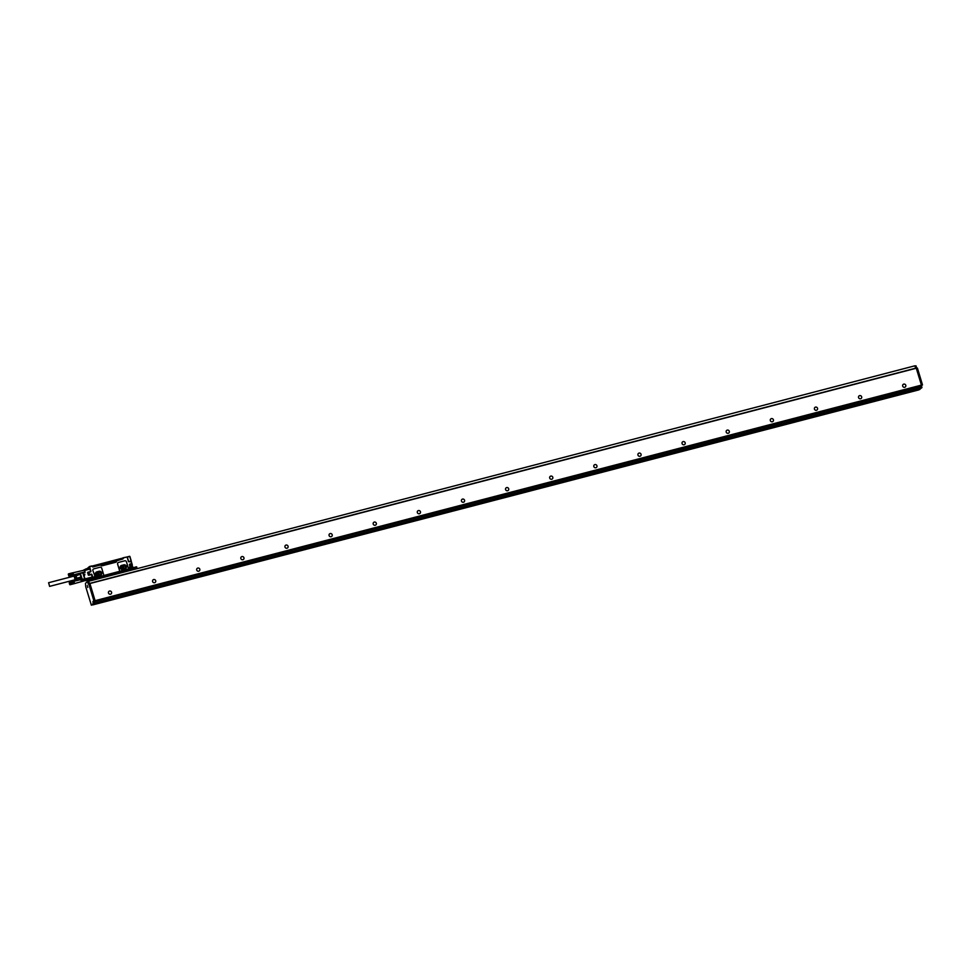 <?xml version="1.0" encoding="UTF-8"?>
<svg xmlns="http://www.w3.org/2000/svg" width="971" height="971" viewBox="0 0 971 971"><rect width="100%" height="100%" fill="white"/><g stroke="black" fill="none" stroke-linecap="round" stroke-linejoin="round"><path stroke-width="1.46" d="M92.451 604.921L918.894 389.869L92.342 604.945M91.359 605.2L93.325 603.489L92.925 601.692L93.811 600.624L88.822 584.093L87.341 581.69L85.46 583.328L85.739 586.775L91.371 605.2M918.906 389.869L921.952 387.599L921.564 386.07L920.739 386.276M92.864 604.605L94.43 603.209L94.041 601.668L92.937 601.959M919.258 389.505L919.998 389.31M919.379 389.456L92.961 604.775L94.575 603.367L920.994 388.048L919.379 389.456L92.864 604.581M94.575 603.367L94.138 601.765L94.915 600.345L93.811 600.624M94.041 601.668L94.745 600.782M87.341 581.69L88.434 581.411L87.341 581.69M87.754 587.479L87.378 585.61L87.754 587.479M89.235 583.777L88.446 581.398M94.806 600.891L921.43 385.111L94.77 600.758M95.012 600.43L89.915 583.535L88.13 581.483M94.915 600.345L89.927 583.814L88.713 583.911L89.805 583.632M920.994 388.048L921.163 385.584M916.758 368.167L915.969 365.8L914.985 366.055L915.956 365.8M916.406 368.47L917.328 368.021M917.449 368.203L922.438 384.734L921.394 385.002M94.757 601.219L921.176 385.9L922.438 384.734M88.543 581.313L914.852 365.812M914.961 365.994L915.629 368.191M921.43 385.111L916.211 368.033L89.805 583.353L916.211 368.033M94.138 601.765L920.557 386.446M902.69 386.106A1.663 1.578 -131 0 1 903.151 384.443A1.663 1.578 -131 0 1 905.785 385.305A1.663 1.578 -131 0 1 905.324 386.956A1.663 1.578 -131 0 1 902.69 386.106M858.57 397.6A1.663 1.578 -131 0 1 859.019 395.95A1.663 1.578 -131 0 1 861.653 396.799A1.663 1.578 -131 0 1 861.204 398.45A1.663 1.578 -131 0 1 858.57 397.6M814.451 409.094A1.663 1.578 -131 0 1 814.9 407.444A1.663 1.578 -131 0 1 817.533 408.293A1.663 1.578 -131 0 1 817.084 409.944A1.663 1.578 -131 0 1 814.451 409.094M770.331 420.589A1.663 1.578 -131 0 1 770.78 418.938A1.663 1.578 -131 0 1 773.414 419.788A1.663 1.578 -131 0 1 772.965 421.438A1.663 1.578 -131 0 1 770.331 420.589M726.199 432.083A1.663 1.578 -131 0 1 726.66 430.432A1.663 1.578 -131 0 1 729.294 431.282A1.663 1.578 -131 0 1 728.833 432.945A1.663 1.578 -131 0 1 726.199 432.083M682.079 443.589A1.663 1.578 -131 0 1 682.528 441.926A1.663 1.578 -131 0 1 685.162 442.776A1.663 1.578 -131 0 1 684.713 444.439A1.663 1.578 -131 0 1 682.079 443.589M637.959 455.083A1.663 1.578 -131 0 1 638.408 453.421A1.663 1.578 -131 0 1 641.042 454.27A1.663 1.578 -131 0 1 640.593 455.933A1.663 1.578 -131 0 1 637.959 455.083M593.839 466.578A1.663 1.578 -131 0 1 594.288 464.915A1.663 1.578 -131 0 1 596.922 465.777A1.663 1.578 -131 0 1 596.473 467.427A1.663 1.578 -131 0 1 593.839 466.578M549.707 478.072A1.663 1.578 -131 0 1 550.169 476.421A1.663 1.578 -131 0 1 552.802 477.271A1.663 1.578 -131 0 1 552.341 478.921A1.663 1.578 -131 0 1 549.707 478.072M505.588 489.566A1.663 1.578 -131 0 1 506.037 487.915A1.663 1.578 -131 0 1 508.683 488.765A1.663 1.578 -131 0 1 508.221 490.416A1.663 1.578 -131 0 1 505.588 489.566M461.468 501.06A1.663 1.578 -131 0 1 461.917 499.41A1.663 1.578 -131 0 1 464.551 500.259A1.663 1.578 -131 0 1 464.102 501.91A1.663 1.578 -131 0 1 461.468 501.06M417.348 512.554A1.663 1.578 -131 0 1 417.797 510.904A1.663 1.578 -131 0 1 420.431 511.753A1.663 1.578 -131 0 1 419.982 513.416A1.663 1.578 -131 0 1 417.348 512.554M373.216 524.061A1.663 1.578 -131 0 1 373.677 522.398A1.663 1.578 -131 0 1 376.311 523.248A1.663 1.578 -131 0 1 375.85 524.91A1.663 1.578 -131 0 1 373.216 524.061M329.096 535.555A1.663 1.578 -131 0 1 329.557 533.892A1.663 1.578 -131 0 1 332.191 534.742A1.663 1.578 -131 0 1 331.73 536.405A1.663 1.578 -131 0 1 329.096 535.555M284.976 547.049A1.663 1.578 -131 0 1 285.425 545.386A1.663 1.578 -131 0 1 288.059 546.248A1.663 1.578 -131 0 1 287.61 547.899A1.663 1.578 -131 0 1 284.976 547.049M240.857 558.543A1.663 1.578 -131 0 1 241.306 556.893A1.663 1.578 -131 0 1 243.939 557.742A1.663 1.578 -131 0 1 243.49 559.393A1.663 1.578 -131 0 1 240.857 558.543M196.725 570.038A1.663 1.578 -131 0 1 197.186 568.387A1.663 1.578 -131 0 1 199.82 569.237A1.663 1.578 -131 0 1 199.358 570.887A1.663 1.578 -131 0 1 196.725 570.038M152.605 581.532A1.663 1.578 -131 0 1 153.066 579.881A1.663 1.578 -131 0 1 155.7 580.731A1.663 1.578 -131 0 1 155.239 582.382A1.663 1.578 -131 0 1 152.605 581.532M108.485 593.026A1.663 1.578 -131 0 1 108.934 591.375A1.663 1.578 -131 0 1 111.568 592.225A1.663 1.578 -131 0 1 111.119 593.888A1.663 1.578 -131 0 1 108.485 593.026M94.029 578.595L93.993 579.675M91.638 580.294L91.08 579.651L91.468 580.44L88.847 581.022L88.507 579.857L89.053 580.974M94.078 579.663L94.151 578.582M91.347 574.262L89.526 574.929L91.929 574.468L93.192 578.655L93.993 578.728L92.451 579.165L93.192 578.655L91.359 574.407L92.342 576.992L84.975 578.91L83.13 572.781L85.193 572.247L84.161 569.734L84.756 572.04M85.46 580.622L90.922 579.347L92.342 576.992M87.596 568.169L89.466 566.542L91.675 565.972L92.925 566.967L122.431 559.126L122.662 558.252M122.552 559.065L122.285 558.191L89.308 566.821L90.667 571.543L87.827 572.283L88.385 575.026L87.608 572.684M93.847 578L93.847 578A1.287 1.214 -131 0 1 95.012 576.434L92.888 570.572A1.42 1.359 -131 0 1 93.823 568.86L100.001 567.246A1.42 1.359 -131 0 1 101.737 568.253L103.581 574.383A1.42 1.359 -131 0 1 103.193 575.803L103.181 575.815A1.42 1.359 -131 0 1 102.647 576.094L96.226 577.381A1.287 1.214 49 0 0 95.024 576.422L92.913 570.56A1.42 1.359 -131 0 1 93.301 569.14L93.277 569.152M128.475 561.541L127.092 556.953L122.904 558.046M116.253 562.003A1.189 1.129 49 0 0 116.556 560.825L122.71 559.017M100.717 564.964L116.556 560.825A1.189 1.129 -131 0 1 115.828 562.221L102.149 565.777A1.189 1.129 -131 0 1 100.705 564.94L92.767 567.015L92.463 565.959M127.905 569.358L127.881 569.382A1.42 1.359 -131 0 1 127.359 569.661L121.181 571.264A1.42 1.359 -131 0 1 119.445 570.256L117.6 564.139A1.42 1.359 -131 0 1 118.001 562.707L118.013 562.695A1.42 1.359 -131 0 1 118.535 562.415L124.713 560.813A1.42 1.359 -131 0 1 126.448 561.821L128.293 567.938A1.42 1.359 -131 0 1 127.383 569.637L127.359 569.661M129.009 569.504L95.959 578.279L95.765 577.648A0.947 0.898 -131 0 0 94.248 577.114L94.151 577.199A0.947 0.898 -131 0 1 94.199 577.162M136.656 568.569L136.777 567.647L130.818 569.2L130.612 568.52A0.947 0.898 49 0 0 128.84 568.46M88.725 575.257L91.565 574.516L88.312 575.026M84.222 569.71L89.49 568.338L90.971 571.312L88.907 572.344L89.587 574.589L88.628 572.271L89.247 574.759L91.347 574.128M84.853 574.14L84.635 575.245L84.853 574.14M85.035 580.003L84.975 578.91L84.744 580.027A0.947 0.922 17 0 0 85.047 579.99L84.04 580.864A0.947 0.898 -131 0 1 83.749 580.889L84.744 580.027A0.947 0.898 -131 0 0 85.035 580.003L92.391 578.085M86.103 580.318L74.184 583.668L73.529 581.398L80.581 579.675M129.058 561.881L130.988 561.396L128.645 561.529L127.262 556.929L123.001 557.803M103.193 575.803L103.181 575.815A1.42 1.359 -131 0 1 102.671 576.082L96.25 577.357A1.287 1.214 -131 0 0 95.012 576.434L95.012 576.434M127.383 569.637L121.181 571.264A1.42 1.359 -131 0 1 119.469 570.244L117.625 564.115A1.42 1.359 -131 0 1 118.013 562.695M92.913 566.894L122.431 559.126M87.402 568.654L89.466 566.542L90.971 571.312M85.084 572.065L80.338 573.436L82.474 580.015A0.947 0.898 -131 0 1 81.613 579.311L84.683 578.995L82.838 572.866L85.193 572.247M83.919 569.941L89.49 568.338M84.101 575.706L84.331 574.601L84.101 575.706M122.285 558.191L123.111 558.762M96.068 572.283A2.136 2.027 49 0 1 96.845 571.883L96.869 571.858A2.136 2.027 49 0 0 95.68 574.832A2.136 2.027 49 0 0 98.095 575.912L100.304 575.33A2.136 2.027 49 0 0 101.494 572.356A2.136 2.027 49 0 0 99.078 571.276L96.845 571.883L99.078 571.276M120.78 565.85A2.136 2.027 49 0 1 121.545 565.45L121.581 565.413A2.136 2.027 49 0 0 120.392 568.387A2.136 2.027 49 0 0 122.807 569.467L125.016 568.897A2.136 2.027 49 0 0 126.206 565.923A2.136 2.027 49 0 0 123.79 564.843L121.545 565.45L123.79 564.843M130.43 567.513L130.575 568.423M131.85 565.523L132.202 564.928L130.867 565.001L131.692 567.719L130.417 568.156M83.021 572.599L80.205 573.485M101.081 574.929A2.136 2.027 49 0 0 99.042 571.312M125.781 568.496A2.136 2.027 49 0 0 123.754 564.867M129.592 564.588L131.498 563.678L131.061 561.141L128.888 561.699M81.103 577.611L80.132 574.383M84.489 570.086L68.553 573.825M84.744 580.027L81.649 580.731A0.947 0.898 -131 0 1 81.151 580.549L80.532 579.566M130.818 568.229L131.862 567.695L130.867 565.001L132.238 564.248L132.202 564.928L131.959 564.09L129.665 564.891M99.977 571.385L96.153 572.283L95.668 574.249L97.367 575.924L100.863 575.014L101.445 572.987L99.977 571.385L96.044 572.599M124.725 564.976L120.853 565.887L120.368 567.817L122.03 569.455L125.587 568.52L126.157 566.554L124.725 564.976L120.744 566.214M130.272 568.472L129.301 568.727L130.26 568.666M95.122 578.255L94.709 577.296L95.401 577.745M80.108 574.225L75.823 575.342L74.973 574.601L79.258 573.485L80.108 574.225L76.078 575.852L76.794 578.206L81.066 577.09L80.362 574.735M81.066 577.09L81.018 579.335L76.733 580.452L76.879 578.85L81.163 577.733M76.733 580.452L75.726 579.857L76.575 580.597L81.018 579.335M70.179 584.53L74.294 583.474M69.342 582.673L69.694 584.554L69.487 582.454L73.687 581.447L74.33 582.879M100.559 575.099L100.863 573.218L99.455 571.834M125.271 568.605L125.575 566.773L124.203 565.438M96.906 573.776A1.189 1.129 -131 0 1 98.18 575.233M121.618 567.331A1.189 1.129 -131 0 1 122.892 568.8M74.973 574.601L74.403 575.487A2.488 0.692 75.4 0 1 74.403 575.487A2.488 0.692 75.4 0 1 75.289 576.009A2.488 0.692 75.4 0 1 76.066 578.546A2.488 0.692 75.4 0 1 75.617 580.112A2.488 0.692 75.4 0 1 75.592 580.1A2.379 0.655 -104.6 0 0 75.859 578.655A2.379 0.655 -104.6 0 0 75.168 576.252A2.379 0.655 -104.6 0 0 74.427 575.5A2.379 0.655 -104.6 0 0 74.33 575.56A2.379 0.655 -104.6 0 0 74.209 575.803M74.803 574.747L74.67 576.349M76.879 578.85L76.794 578.206M73.675 581.435L69.56 582.479L73.602 581.398M131.243 565.668L132.262 565.559L132.711 566.785L131.655 568.035M98.374 575.196A1.189 1.129 -131 0 1 97.258 573.181A1.189 1.129 -131 0 1 99.042 573.545A1.189 1.129 -131 0 1 98.374 575.196M123.086 568.763A1.189 1.129 -131 0 1 121.97 566.736A1.189 1.129 -131 0 1 123.754 567.113A1.189 1.129 -131 0 1 123.086 568.763M69.997 584.748L74.148 583.68L69.997 584.748M70.094 584.724L74.209 583.632M70.155 584.651L74.233 583.595M70.191 584.457L74.269 583.389M70.191 584.372L74.282 583.304M70.191 584.275L74.282 583.219M70.191 584.178L74.269 583.11M70.179 584.069L74.257 583.013M74.306 582.782L70.009 583.899L74.245 582.891M74.294 582.673L69.985 583.789L74.233 582.782M74.269 582.564L69.973 583.68L74.209 582.661M74.245 582.454L69.936 583.571L74.184 582.539M69.936 583.571L74.148 582.418M74.209 582.345L70.07 583.486M74.184 582.248L69.876 583.365L74.112 582.297M74.148 582.139L69.851 583.255L74.075 582.187M69.596 582.503L74.002 581.969M69.876 582.928L73.954 581.86M69.827 582.831L73.905 581.763M69.778 582.746L73.869 581.678M69.73 582.673L73.82 581.605M69.694 582.6L73.772 581.544M69.645 582.551L73.723 581.483M69.487 582.454L73.565 581.386L69.232 582.794M132.299 565.608L132.736 567.282M75.702 580.051A2.379 0.655 -104.6 0 0 75.799 580.051A2.379 0.655 -104.6 0 0 76.041 578.607A2.379 0.655 -104.6 0 0 75.337 576.204A2.379 0.655 -104.6 0 0 74.609 575.451A2.379 0.655 -104.6 0 0 74.524 575.5M75.289 579.93A2.379 0.655 -104.6 0 0 75.507 580.088A2.379 0.655 -104.6 0 0 75.629 580.088L76.017 580.367M69.342 583.268L69.609 584.166L69.499 583.219M74.876 579.796L74.803 576.483L73.917 576.119M75.095 579.723L74.136 576.07M49.618 586.363L48.599 582.721L49.618 586.363M73.213 573.509L68.905 574.638L73.141 573.558M73.274 573.727L68.977 574.844L73.213 573.788M73.335 573.934L69.026 575.063L73.274 574.031M73.371 574.152L69.075 575.269L73.311 574.274M68.759 575.937L68.298 574.177L69.159 576.106L73.395 574.686L69.135 576.119M68.589 573.837L72.971 573.145M68.844 574.116L72.922 573.06M68.795 574.043L72.886 572.975M68.759 573.982L72.837 572.914M68.71 573.922L72.789 572.866M72.704 572.781L68.625 573.849L72.752 572.817M69.232 575.33L73.335 574.686M69.075 575.269L73.298 574.152M69.026 575.063L73.238 573.91M68.977 574.844L73.177 573.679M69.159 576.106L73.335 574.771M68.941 574.298L73.019 573.23M73.298 574.966L69.05 575.973L73.274 575.002M69.232 575.973L84.756 571.931M69.244 575.912L73.323 574.844M69.257 575.657L73.335 574.589M69.257 575.548L73.335 574.492M69.244 575.439L73.323 574.383M69.087 575.378L73.383 574.249M69.05 575.172L73.359 574.043M69.002 574.953L73.311 573.825M68.941 574.735L73.25 573.618M69.026 574.504L73.104 573.448M68.868 574.529L73.177 573.412M68.977 574.395L73.056 573.339M68.407 574.638L68.674 575.536L68.565 574.601M92.815 604.897L919.234 389.577M94.43 603.209L93.325 603.489M94.575 603.197L921.952 387.599M94.418 602.93L93.313 603.222M88.555 581.58L87.451 581.872M921.94 387.332L920.909 387.599M916.078 365.982L915.046 366.249M94.029 601.401L92.925 601.692M94.927 600.612L93.823 600.903M89.927 583.814L88.822 584.093M89.174 583.607L88.07 583.899M95.024 600.697L921.443 385.378M89.915 583.535L916.333 368.215M921.455 385.269L922.45 385.014M92.451 579.165L93.932 579.019M89.271 580.913L89.077 580.185L90.971 579.687L88.798 579.905M92.864 579.978L93.92 579.299M130.745 568.97L136.668 567.61L136.438 566.797L130.745 568.52L136.559 567.707M96.275 578.194L128.852 569.637L128.876 568.897L95.789 577.624A1.044 0.995 -131 0 0 94.223 577.029M128.706 568.921A1.287 1.214 -131 0 1 130.248 567.428L129.434 564.697M136.838 567.865L94.26 578.959M136.85 568.144L94.272 579.238M136.693 568.29L94.114 579.384M136.426 566.797L131.024 568.411L136.814 567.319M89.939 569.067L84.647 570.438M90.958 579.323L85.666 580.707M131.655 563.641L130.988 561.408L131.668 563.653L129.738 564.127M128.864 568.897A1.044 0.995 -131 0 1 130.126 567.695L129.592 564.685L131.947 564.09L129.629 564.491M129.082 567.95A1.044 0.995 -131 0 1 129.968 567.841L129.665 564.454L131.449 564.005L129.592 564.503M129.155 567.865L128.742 569.734M96.093 578.243L95.959 577.49A1.044 0.995 -131 0 0 94.296 576.956A1.044 0.995 -131 0 0 94.005 577.976L94.296 576.956M90.667 571.883L88.689 572.21M88.567 572.344L90.606 571.676L88.786 572.162M129.264 568.229A0.704 0.668 49 0 0 129.264 569.188A0.704 0.668 49 0 0 130.272 569.2A0.704 0.668 49 0 0 129.325 568.181A0.704 0.668 49 0 0 129.264 568.229L130.248 569.237L129.264 568.229M94.442 577.284L95.389 578.315A0.704 0.668 49 0 0 95.413 578.291L94.442 577.284A0.704 0.668 49 0 0 94.442 578.243A0.704 0.668 49 0 0 95.389 578.315A0.704 0.668 49 0 0 95.413 577.332A0.704 0.668 49 0 0 94.405 577.308A0.704 0.668 49 0 0 94.405 578.267A0.704 0.668 49 0 0 95.376 578.328M136.717 566.955L136.608 567.695M87.681 568.8L85.557 569.079L87.766 568.678M88.701 572.198L87.827 572.283M128.645 561.517L127.225 556.917M129.301 568.205A0.704 0.668 49 0 0 130.248 569.237L130.248 569.237M85.642 569.03L87.596 568.423M91.286 574.468L89.247 574.759M88.579 575.184L89.453 574.941M131.158 561.08L128.645 561.493M127.31 557.099L129.713 556.48L131.146 561.092L129.896 556.456L131.206 560.837M129.604 556.298L127.237 556.905L129.883 556.444M129.386 568.253L130.235 569.115L129.386 568.253M94.527 577.332L95.376 578.206L94.527 577.332M88.385 575.014L87.681 572.684M80.071 574.189L79.513 573.291M81.637 580.743L80.763 580.075L81.613 579.311L81.163 577.806M131.182 561.032L131.971 563.896L131 561.432M131.862 567.695L131.134 565.34L131.995 565.122M80.933 576.616A2.937 0.813 -104.6 0 0 80.508 575.208M81.163 576.859A3.083 0.862 -104.6 0 0 80.557 574.868M88.543 580.039L88.834 580.974M128.937 561.699L130.988 561.396M88.677 575.184L91.456 574.468M122.88 558.968L122.637 558.155M129.604 564.697L131.959 564.09M89.526 574.929L88.555 572.514M80.727 573.303L82.79 572.659M80.763 580.075L80.338 579.359M131.231 561.396L131.983 563.896M74.197 576.046L48.599 582.721M75.155 579.723L49.557 586.387"/></g></svg>
